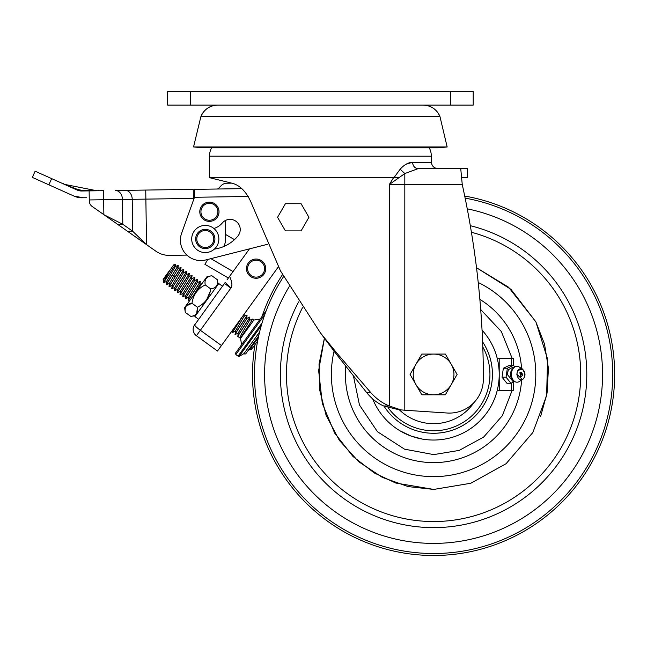 <?xml version="1.0" encoding="UTF-8"?>
<svg xmlns="http://www.w3.org/2000/svg" width="647" height="647" viewBox="0 0 647 647"><rect width="100%" height="100%" fill="white"/><g stroke="black" fill="none" stroke-linecap="round" stroke-linejoin="round"><path stroke-width="0.97" d="M250.292 146.958L216.737 146.958L214.335 147.815L202.697 147.815L193.688 146.958A113.168 113.168 0 0 1 193.785 145.971L200.885 116.63A18.108 18.108 90 0 1 217.756 105.089C209.765 105.469 204.137 109.319 200.885 116.63L439.984 116.63A18.108 18.108 -90 0 0 423.106 105.089C431.104 105.469 436.725 109.319 439.984 116.63L447.15 146.966L216.737 146.958L447.15 146.974A113.168 113.168 0 0 0 447.15 146.966L431.274 146.966M193.785 145.971L193.688 146.958L447.182 146.958M211.561 147.815A18.108 18.108 0 0 0 209.507 156.186L209.507 177.69L231.925 183.182C240.369 185.309 247.033 192.394 251.926 204.42L280.491 270.915L320.402 332.849L334.911 352.316L366.768 392.729L370.885 392.729C376.505 398.948 382.652 403.356 389.332 405.968L389.34 184.484L393.546 177.699L209.507 177.69L393.966 177.699L400.145 169.215C404.221 164.726 408.33 162.429 412.479 162.308L431.331 162.332L431.331 156.202A18.108 18.108 0 0 0 429.276 147.831M438.1 168.649C434.194 168.309 431.937 166.198 431.331 162.332L412.479 162.308L406.203 164.176M393.546 177.699L398.609 177.699M203.021 147.815L438.132 147.831L447.15 146.974M254.708 146.958L278.259 146.958M283.249 146.958L324.543 146.958M329.816 146.958L360.46 146.958M365.409 146.958L428.629 146.966M473.208 105.089L167.662 105.089L167.662 91.51L473.208 91.51L473.208 105.089M320.402 332.849L336.197 352.316L370.885 392.729M366.768 392.729C371.815 398.859 377.468 403.275 383.703 405.968L389.332 405.968L400.808 409.875L404.804 410.23L400.808 409.875M209.507 177.69L212.265 178.362M215.508 179.154L219.576 180.157M223.102 181.014L227.712 182.147M228.197 182.268L231.658 183.117M461.61 177.699L467.522 177.699L461.61 177.699L462.249 184.492L460.737 168.649L467.522 168.649L467.522 177.699M383.703 405.968L399.353 409.875M400.145 169.215L404.82 173.55L404.804 410.23L447.182 413.012A33.951 33.951 0 0 0 483.358 379.15A905.323 905.323 61 0 0 462.249 184.492L389.34 184.484L404.82 173.55L418.099 168.649L460.737 168.649L418.099 168.649C414.848 168.301 412.972 166.19 412.479 162.308C413.021 166.198 414.897 168.309 418.099 168.649L418.099 168.649M451.226 384.609A20.372 20.372 0 0 1 415.948 384.609L421.828 394.799L445.346 394.799L457.106 374.427L451.226 364.245A20.372 20.372 0 0 1 451.226 384.609M433.587 354.055A20.372 20.372 0 0 1 451.226 364.245L445.346 354.055L421.828 354.055L415.948 364.245A20.372 20.372 0 0 1 433.587 354.055M415.948 364.245A20.372 20.372 0 0 0 415.948 384.609L410.061 374.427L415.948 364.245M520.382 376.368L521.369 374.281L520.382 372.187M519.8 372.777L520.997 372.017L522.598 374.273L522.194 375.778L521.005 376.546L519.8 372.777M523.933 377.953C520.795 383.542 514.527 375.705 518.061 370.602C521.199 365.021 527.467 372.858 523.933 377.953A7.918 3.72 32 0 1 523.9 378.083L522.493 379.53L516.799 374.289L517.818 370.48L522.477 369.016L524.854 373.287M524.854 375.284L523.9 378.083M522.493 379.53L519.25 381.544A7.918 5.605 -90.1 0 1 514.009 380.978A7.918 5.605 -90.1 0 1 511.397 374.298A7.918 5.605 -90.1 0 1 512.796 369.033A7.918 5.605 -90.1 0 1 513.985 367.601A7.918 5.605 -90.1 0 1 519.226 367.019L522.477 369.016M512.893 381.277L507.208 374.306L508.453 369.623L512.812 367.294L514.074 367.52M514.009 380.978L512.691 379.805A6.527 4.618 -90.1 0 1 510.54 374.298A6.527 4.618 -90.1 0 1 511.696 369.963A6.527 4.618 -90.1 0 1 512.675 368.782L513.985 367.601M506.067 377.193L510.912 383.259L506.908 383.267L502.064 377.201L506.067 377.193L507.345 368.232L513.475 365.329L514.81 366.995M510.912 383.259L514.664 381.479M507.345 368.232L503.342 368.24L509.48 365.337L513.475 365.329M502.064 377.201L503.342 368.24M472.658 427.166A65.638 65.638 0 0 0 497.268 390.327L499.249 390.319L499.217 374.314A65.638 65.638 0 0 0 482.047 330.156A65.638 65.638 0 0 1 497.211 358.317L513.354 358.284L513.37 365.329M499.249 390.319L513.411 390.295L513.394 382.183M499.193 358.309L499.217 374.314A65.638 65.638 0 0 1 372.696 398.932M353.408 375.786L359.457 405.006L377.468 431.711L404.496 449.155L433.716 454.615L459.233 450.401L483.657 437.065L502.331 415.706L512.189 390.295M512.133 358.292L501.304 331.482L480.697 309.541M540.593 416.579L547.063 393.109L548.43 368.369L544.507 344.034L535.797 321.713L508.55 287.211L476.516 267.729L511.009 289.379L535.902 321.907L547.548 358.972L546.634 395.56L532.845 432.511L506.083 463.705L470.765 483.26L433.781 489.431L408.176 486.593L382.361 477.397L358.664 461.683L339.376 440.389L326.169 415.528L319.594 389.696L319.028 364.221L324.365 338.397M302.456 307.737A147.112 147.112 0 0 0 433.83 521.539A147.112 147.112 0 0 0 471.412 232.257M254.983 344.641A181.063 181.063 0 0 0 433.894 555.49A181.063 181.063 0 0 0 614.65 374.12A181.063 181.063 0 0 0 464.716 196.057M282.496 274.643A181.063 181.063 0 0 0 262.067 316.407M492.375 376.918L492.432 374.33A58.845 58.845 0 0 1 383.986 406.098A58.845 58.845 0 0 0 479.5 411.233A58.845 58.845 0 0 0 482.597 341.867A58.845 58.845 0 0 1 492.432 374.33L492.335 377.799M492.149 380.185L492.221 379.425M492.238 379.191L492.367 377.233M492.294 378.495L492.23 379.304M492.254 369.825L492.181 369.016M422.596 439.135L411.088 436.086M411.055 436.078L400.04 430.845M499.112 370.602L499.144 371.257M474.089 402.442A49.253 49.253 0 0 1 399.393 409.875A49.253 49.253 0 0 0 474.089 402.442M267.47 244.307L205.786 259.94A20.372 20.372 0 0 1 181.597 233.341L194.48 197.278L194.359 189.361L241.752 188.649M216.988 189.021A2.264 2.264 0 0 0 218.581 188.334L221.217 185.616A7.918 7.918 0 0 1 226.782 183.214L231.755 183.141M213.85 228.456A16.976 16.976 0 0 0 222.244 223.021A10.182 10.182 0 0 1 236.592 221.759A10.182 10.182 0 0 1 237.853 236.106A37.348 37.348 0 0 1 214.335 249.119M205.786 259.94L207.76 259.439L204.913 264.324L228.383 278.024L204.913 264.324M248.238 196.47L194.48 197.278L193.946 198.783A2.264 2.264 0 0 1 193.671 198.419L193.356 197.286L193.671 198.419L122.437 199.462L122.801 224.291L103.868 214.675L117.673 224.372L122.801 224.291L132.675 231.23L146.537 244.639L145.737 190.064L193.235 189.369L193.356 197.286M89.286 201.007L89.27 199.947L89.286 201.007A6.793 6.793 0 0 0 92.173 206.466L103.868 214.675L103.649 199.737L122.437 199.462A9.05 6.834 89.2 0 0 115.473 190.509L193.235 189.369M169.304 255.363L186.91 255.104L169.304 255.363A22.637 22.637 0 0 1 155.967 251.254L117.673 224.372M86.261 197.723L81.934 197.788A18.108 18.108 0 0 1 74.259 196.203L83.544 197.764M86.415 197.723L81.934 197.788L74.259 196.203L69.682 194.149M77.664 189.474L81.498 190.258L96.743 190.728L64.7 184.411L77.664 189.474A2.264 0.477 114.2 0 1 77.033 190.008L77.09 190.032M76.411 189.725L64.207 184.258A2.264 2.264 114.2 0 0 64.7 184.411L64.32 184.298M96.613 190.728L96.047 190.711M81.328 190.994L97.123 190.776M96.743 190.728A2.264 2.264 0 0 0 97.212 190.776L97.212 190.776A2.264 2.264 -90.8 0 1 97.107 190.776M80.277 190.914L81.837 191.002A2.264 0.437 89.2 0 1 81.498 190.258M75.723 189.417L77.26 190.105M89.132 190.889L103.52 190.679L103.649 199.737L89.27 199.947L89.132 190.889L80.608 190.954M115.473 190.509L145.737 190.064M223.692 246.556A15.843 15.843 0 0 0 225.649 238.694L225.382 220.514L225.585 234.465L234.473 239.649L225.585 234.465M81.837 191.002A11.314 11.314 0 0 1 77.033 190.008L35.132 171.204L32.35 177.407L68.97 193.833M51.647 178.621L48.873 184.816L70.596 194.561M127.556 231.302L132.675 231.23L132.214 199.316A9.05 6.834 89.2 0 0 125.251 190.364M227.024 279.892L229.596 276.342C232.16 282.003 232.58 285.917 230.866 288.101L225.302 282.286L193.785 326.145M193.704 326.331L193.227 327.94M194.173 333.342L194.715 334.151M195.572 335.114L217.473 351.038L232.524 330.229L232.305 332.34M224.444 283.459L230.866 288.101L200.36 330.285C196.51 327.422 194.593 325.562 194.601 324.721C192.175 328.919 192.766 332.607 196.381 335.785L200.36 330.285L221.452 345.538L278.356 266.855L244.226 314.046L243.976 316.52L235.387 331.094L235.152 334.499C234.287 334.734 247.914 314.935 247.041 315.17L246.952 315.097C247.817 314.863 234.198 334.669 235.063 334.434M249.467 248.869L228.383 278.024M225.302 282.286L224.8 282.974M218.864 238.994A13.579 13.579 0 0 0 205.285 225.415A13.579 13.579 0 0 0 191.698 238.994A13.579 13.579 0 0 0 205.277 252.573A13.579 13.579 0 0 0 218.864 238.994M198.58 319.222L194.917 316.569L218.791 283.556L222.455 286.209M163.772 278.525L169.393 270.753L163.537 282.707L166.708 281.421M175.402 264.591L173.647 264.874L163.861 279.358L163.537 282.707L175.418 264.623L175.2 266.782L166.611 281.348L166.384 284.761L178.184 265.359C179.049 265.124 165.422 284.931 166.295 284.696M163.076 279.795L163.958 279.431M249.378 320.435L252.451 319.076L253.826 320.071L260.151 319.06M246.628 318.437L249.702 317.087C250.575 316.86 236.956 336.65 237.821 336.424L240.563 338.413L253.826 320.071M175.102 266.71L178.184 265.359M177.852 268.699L181.023 267.421C181.888 267.179 168.269 286.985 169.134 286.75L172.207 285.4M169.457 283.41L166.384 284.761M180.602 270.697L183.772 269.411C184.646 269.168 171.018 288.974 171.884 288.74L174.957 287.389M180.934 267.348L169.134 286.75M183.36 272.678L186.522 271.4C187.395 271.158 173.768 290.964 174.633 290.729L177.715 289.379M183.683 269.338C184.549 269.103 170.921 288.91 171.795 288.675L171.884 288.74M186.11 274.668L189.272 273.39C190.145 273.147 176.518 292.954 177.383 292.719L180.456 291.368M186.433 271.328C187.298 271.093 173.679 290.899 174.544 290.665L174.633 290.729M188.859 276.665L192.03 275.379C192.895 275.137 179.268 294.943 180.141 294.708L183.214 293.358M189.183 273.317C190.048 273.083 176.429 292.889 177.294 292.654L177.383 292.719M191.609 278.655L194.779 277.369C195.645 277.126 182.017 296.933 182.891 296.698L185.956 295.356M188.94 276.649L191.933 275.307C192.806 275.072 179.179 294.878 180.044 294.644L180.141 294.708M194.367 280.636L197.529 279.358C198.394 279.116 184.775 298.922 185.64 298.688L188.714 297.337M194.682 277.296C195.556 277.062 181.928 296.868 182.794 296.633L182.891 296.698M197.117 282.626L200.279 281.348C201.144 281.113 187.525 300.912 188.39 300.677L190.226 299.885M197.44 279.286C198.305 279.051 184.678 298.857 185.552 298.623L185.64 298.688M200.19 281.275C201.055 281.041 187.428 300.847 188.301 300.612L188.39 300.677M243.879 316.448L246.952 315.097M235.476 331.167L232.402 332.509L242.463 316.48M241.347 318.025L232.402 332.509M249.702 317.087L249.791 317.151C250.656 316.933 237.028 336.723 237.91 336.489M238.233 333.148L235.152 334.499M169.36 283.378L177.957 268.772L178.273 265.432M169.36 283.337L169.045 286.686M171.795 288.675L172.118 285.335L180.699 270.761L181.023 267.421M174.544 290.665L174.86 287.325L183.457 272.743L183.772 269.411M177.61 289.346L186.199 274.74L186.522 271.4M177.618 289.306L177.294 292.654M180.359 291.344L188.956 276.722L189.272 273.39M180.367 291.296L180.044 294.644M182.794 296.633L183.117 293.293L191.706 278.728L192.03 275.379M185.552 298.623L185.867 295.283L194.456 280.701L194.779 277.369M188.301 300.612L188.617 297.272L197.206 282.69L197.529 279.358M193.801 294.935L199.955 284.688L200.279 281.348M237.821 336.424L238.136 333.084L246.725 318.51L247.041 315.17M252.451 319.076C253.325 318.85 239.705 338.656 240.563 338.413L240.886 335.065L249.475 320.5L249.791 317.151M264.785 314.579L235.864 354.564L235.613 352.987L266.119 310.811M235.864 354.564L238.064 356.157L239.236 356.246A57.712 57.712 0 0 0 244.065 353.521A1.132 1.132 0 0 0 245.933 353.569L247.858 350.909A57.712 57.712 0 0 0 249.831 349.364A1.132 1.132 0 0 0 251.618 349.299A1.132 1.132 0 0 0 251.554 347.892M258.315 337.637L249.831 349.364M259.568 332.081L244.065 353.521M261.194 325.886L239.236 356.246M207.121 276.52L211.86 275.759C206.466 276.471 204.258 279.528 205.228 284.923C197.642 288.667 193.227 294.781 191.965 303.265C186.571 303.977 184.363 307.034 185.333 312.436L184.573 307.697L207.121 276.52M206.15 278.477L206.571 277.992M203.595 285.828L205.228 284.923L210.736 288.902C209.555 297.28 205.131 303.394 197.472 307.244C198.483 312.59 196.267 315.647 190.833 316.415L185.333 312.436M186.255 305.991L191.965 303.265L197.472 307.244L196.672 313.52M195.58 315.655L190.833 316.415M206.684 299.674L210.267 291.296M210.639 289.468L210.736 288.902C216.163 288.141 218.379 285.084 217.368 279.739L211.86 275.759M216.567 286.006L216.891 285.464M218.128 284.478L217.368 279.739M219.026 211.771A9.616 9.616 0 0 0 209.523 202.147A9.616 9.616 0 0 0 199.794 211.771A9.616 9.616 0 0 0 209.296 221.387A9.616 9.616 0 0 0 219.026 211.771M214.901 238.994A9.616 9.616 0 0 0 205.39 229.37A9.616 9.616 0 0 0 195.661 238.994A9.616 9.616 0 0 0 205.172 248.61A9.616 9.616 0 0 0 214.901 238.994M246.491 268.384A9.616 9.616 0 0 0 255.969 278.267A9.616 9.616 0 0 0 265.723 268.651A9.616 9.616 0 0 0 256.244 259.035A9.616 9.616 0 0 0 246.491 268.384A9.616 9.616 0 0 1 256.244 259.035A9.616 9.616 0 0 1 265.723 268.917M285.408 230.882L301.081 230.882L308.926 217.303L301.09 203.724L285.408 203.716L277.563 217.303L285.408 230.882M209.507 156.186L431.331 156.202M190.291 105.089L190.291 91.51M450.571 105.089L450.571 91.51M334.911 352.316L336.197 352.316M511.365 358.292L511.381 365.337M511.413 383.024L511.421 390.303M521.571 368.466A88.186 88.186 0 0 0 479.864 299.359M345.789 366.113A88.186 88.186 0 0 0 433.733 462.613A88.186 88.186 0 0 0 521.595 380.088M478.214 282.48A102.202 102.202 0 0 1 433.757 476.629A102.202 102.202 0 0 1 334.054 351.216M470.312 225.698A153.193 153.193 0 0 1 433.846 527.62A153.193 153.193 0 0 1 298.647 301.898M289.241 286.572A168.972 168.972 0 0 0 433.87 543.399A168.972 168.972 0 0 0 467.255 208.844M283.572 276.601A179.09 179.09 0 0 0 433.886 553.517A179.09 179.09 0 0 0 465.144 198.136M324.47 338.082L318.639 370.561L322.319 403.518L334.645 433.053L352.995 456.475L374.233 472.933L395.738 483.026L433.781 489.431M388.079 407.675A56.354 56.354 0 0 0 476.16 411.346A56.354 56.354 0 0 0 482.791 346.962M482.597 341.867A58.845 58.845 0 0 1 412.462 429.349M233.041 271.57L210.89 258.646M262.027 323.023L238.064 356.157M174.989 277.021L172.328 275.096M217.893 211.965A8.484 8.484 0 0 0 209.604 203.279A8.484 8.484 0 0 0 200.926 211.569A8.484 8.484 0 0 0 209.216 220.255A8.484 8.484 0 0 0 217.893 211.965M199.794 211.545A9.616 9.616 0 0 0 209.296 221.387A9.616 9.616 0 0 0 219.026 211.99M213.769 239.188A8.484 8.484 0 0 0 205.479 230.51A8.484 8.484 0 0 0 196.793 238.792A8.484 8.484 0 0 0 205.083 247.477A8.484 8.484 0 0 0 213.769 239.188M195.669 238.767A9.616 9.616 0 0 0 205.172 248.61A9.616 9.616 0 0 0 214.901 239.212M247.623 268.416A8.484 8.484 0 0 0 255.872 277.134A8.484 8.484 0 0 0 264.591 268.885A8.484 8.484 0 0 0 256.341 260.167A8.484 8.484 0 0 0 247.623 268.416M524.717 372.526L524.725 376.02M514.098 381.059L512.836 381.293M69.399 194.027L70.159 194.367M62.71 191.027L74.259 196.203M86.342 197.723L83.382 197.764M76.629 197.076L77.988 197.416M97.535 190.744L98.53 190.323M96.371 190.784L97.163 190.776M64.207 184.258L63.196 183.352L64.207 184.249M66.512 185.285L65.614 184.88M194.601 324.729C192.175 328.757 192.766 332.429 196.356 335.769M251.618 349.299L257.643 340.961M245.933 353.569L258.671 335.955M240.563 338.413L241.582 344.738M201.921 283.701L199.972 284.575"/></g></svg>
